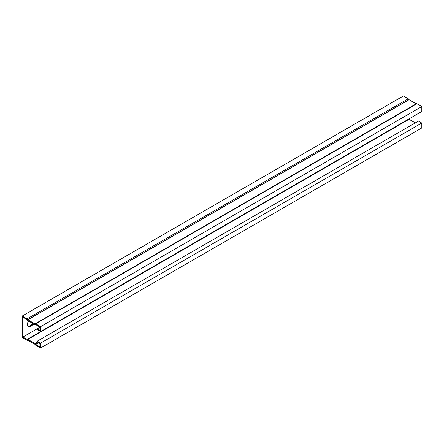 <?xml version="1.0" encoding="UTF-8"?>
<svg xmlns="http://www.w3.org/2000/svg" width="444" height="444" viewBox="0 0 444 444"><rect width="100%" height="100%" fill="white"/><g stroke="black" fill="none" stroke-linecap="round" stroke-linejoin="round"><path stroke-width="0.67" d="M39.916 327.306L37.224 328.86L37.224 329.637L40.587 331.579L421.8 111.488L421.8 106.571L416.927 103.752A1.077 0.622 -120 0 0 416.383 103.702A1.077 0.622 -120 0 0 416.256 103.829L35.026 323.937L27.744 319.708A1.077 0.622 -120 0 0 27.073 318.859L22.2 316.045L403.413 95.954L408.286 98.768L27.073 318.859M40.587 331.579L40.587 326.662L421.8 106.571M22.2 316.045L22.2 337.429L27.073 340.248A1.077 0.622 -120 0 0 27.617 340.298A1.077 0.622 -120 0 0 27.744 340.171L35.043 344.383A1.077 0.622 -120 0 0 35.714 345.232L40.587 348.046L421.8 127.955L421.8 123.038L418.437 121.095L37.224 341.186L37.224 341.963L39.916 343.517L39.916 346.881L35.637 344.355A1.077 0.622 60 0 0 34.965 343.506L27.828 339.383A1.077 0.622 60 0 0 27.284 339.333A1.077 0.622 60 0 0 27.156 339.46L22.872 337.04L22.872 317.21L27.156 319.736A1.077 0.622 60 0 0 27.828 320.585L34.965 324.708A1.077 0.622 60 0 0 35.503 324.758A1.077 0.622 60 0 0 35.637 324.631L35.637 324.631M40.587 348.046L40.587 343.129L421.8 123.038M37.224 328.86L39.916 330.414L39.916 327.05L35.648 324.614M40.587 343.129L37.224 341.186M27.933 326.257A4.279 2.47 120 0 0 29.715 325.896L33.367 323.787M40.587 326.662L35.714 323.843A1.077 0.622 -120 0 0 35.176 323.793A1.077 0.622 -120 0 0 35.043 323.92L35.026 323.937M39.916 327.206L22.872 337.04M34.038 324.176L30.386 326.285A4.279 2.47 -60 0 1 28.244 326.495A4.279 2.47 -60 0 1 28.583 321.023M408.363 119.369A1.077 0.622 60 0 1 408.497 119.242A1.077 0.622 60 0 1 409.035 119.292L415.295 122.905M416.161 103.829L408.957 99.617A1.077 0.622 -120 0 0 408.286 98.768M38.628 342.774L35.714 344.455M416.927 103.752L35.714 323.843M29.715 325.896L30.386 326.285M38.5 342.701L35.637 344.355M37.429 342.08L34.965 343.506M409.035 119.292L27.828 339.383M408.957 99.617L27.744 319.708M409.035 99.717L27.828 319.808M408.497 119.242L27.284 339.333M408.352 119.386L27.14 339.477M416.383 103.702L35.176 323.793"/></g></svg>
